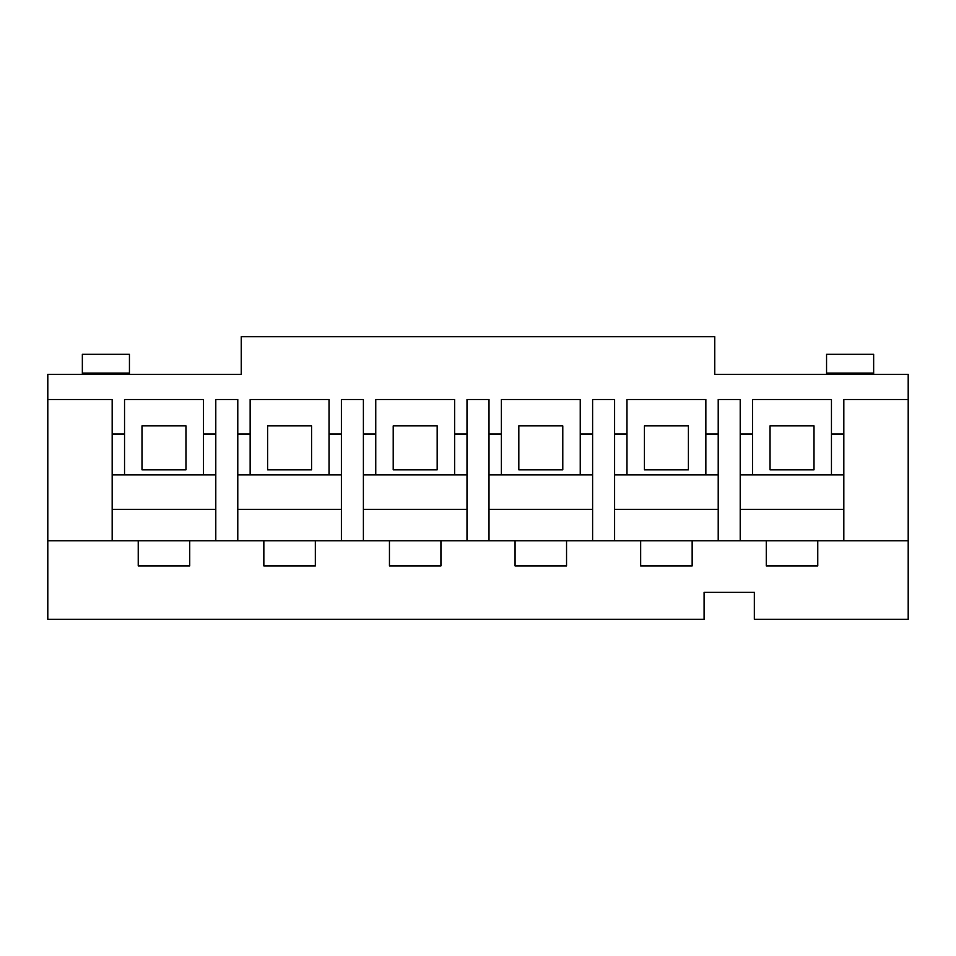 <?xml version="1.0" encoding="UTF-8"?>
<svg xmlns="http://www.w3.org/2000/svg" width="956" height="956" viewBox="0 0 956 956"><rect width="100%" height="100%" fill="white"/><g stroke="black" fill="none" stroke-linecap="round" stroke-linejoin="round"><path stroke-width="1.43" d="M47.8 540.797L112.175 540.797L112.175 399.5L47.8 399.5L47.8 619.309L704.094 619.309L704.094 592.302L754.332 592.302L754.332 619.309L908.2 619.309L908.2 540.797L843.825 540.797L843.825 399.5L908.2 399.5L908.2 540.797M817.762 540.797L817.762 565.928L766.27 565.928L766.27 540.797L843.825 540.797M692.156 540.797L692.156 565.928L640.663 565.928L640.663 540.797L718.219 540.797L718.219 399.5L740.207 399.5L740.207 540.797L766.27 540.797M566.55 540.797L566.55 565.928L515.057 565.928L515.057 540.797L592.612 540.797L592.612 399.5L614.6 399.5L614.6 540.797L640.663 540.797M440.943 540.797L440.943 565.928L389.45 565.928L389.45 540.797L467.006 540.797L467.006 399.5L488.994 399.5L488.994 540.797L515.057 540.797M315.337 540.797L315.337 565.928L263.844 565.928L263.844 540.797L341.4 540.797L341.4 399.5L363.388 399.5L363.388 540.797L389.45 540.797M189.73 540.797L189.73 565.928L138.238 565.928L138.238 540.797L215.793 540.797L215.793 399.5L237.781 399.5L237.781 540.797L263.844 540.797M112.175 540.797L138.238 540.797M710.368 592.302L716.677 592.302M47.8 399.5L47.8 374.37L241.235 374.37L241.235 336.691L714.765 336.691L714.765 374.37L908.2 374.37L908.2 399.5M741.748 592.302L748.058 592.302M873.653 373.115L826.558 373.115L826.558 354.282L873.653 354.282L873.653 374.37M82.347 373.115L82.347 354.282L129.442 354.282L129.442 373.115L82.347 373.115L82.347 374.37M770.034 469.838L770.034 425.874L813.998 425.874L813.998 469.838L770.034 469.838M843.825 474.857L740.207 474.857M718.219 540.797L740.207 540.797M752.575 474.857L752.575 399.5L831.457 399.5L831.457 474.857M644.428 469.838L644.428 425.874L688.392 425.874L688.392 469.838L644.428 469.838M718.219 474.857L614.6 474.857M592.612 540.797L614.6 540.797M626.969 474.857L626.969 399.5L705.851 399.5L705.851 474.857M518.821 469.838L518.821 425.874L562.785 425.874L562.785 469.838L518.821 469.838M592.612 474.857L488.994 474.857M467.006 540.797L488.994 540.797M501.362 474.857L501.362 399.5L580.244 399.5L580.244 474.857M393.215 469.838L393.215 425.874L437.179 425.874L437.179 469.838L393.215 469.838M467.006 474.857L363.388 474.857M341.4 540.797L363.388 540.797M375.756 474.857L375.756 399.5L454.638 399.5L454.638 474.857M267.608 469.838L267.608 425.874L311.572 425.874L311.572 469.838L267.608 469.838M341.4 474.857L237.781 474.857M215.793 540.797L237.781 540.797M250.149 474.857L250.149 399.5L329.031 399.5L329.031 474.857M142.002 469.838L142.002 425.874L185.966 425.874L185.966 469.838L142.002 469.838M215.793 474.857L112.175 474.857M124.543 474.857L124.543 399.5L203.425 399.5L203.425 474.857M124.543 434.036L112.175 434.036M215.793 434.036L203.425 434.036M250.149 434.036L237.781 434.036M341.4 434.036L329.031 434.036M375.756 434.036L363.388 434.036M467.006 434.036L454.638 434.036M501.362 434.036L488.994 434.036M592.612 434.036L580.244 434.036M626.969 434.036L614.6 434.036M718.219 434.036L705.851 434.036M752.575 434.036L740.207 434.036M843.825 434.036L831.457 434.036M215.793 509.405L112.175 509.405M341.4 509.405L237.781 509.405M467.006 509.405L363.388 509.405M592.612 509.405L488.994 509.405M718.219 509.405L614.6 509.405M843.825 509.405L740.207 509.405M129.442 373.115L129.442 374.37M826.558 373.115L826.558 374.37"/></g></svg>
